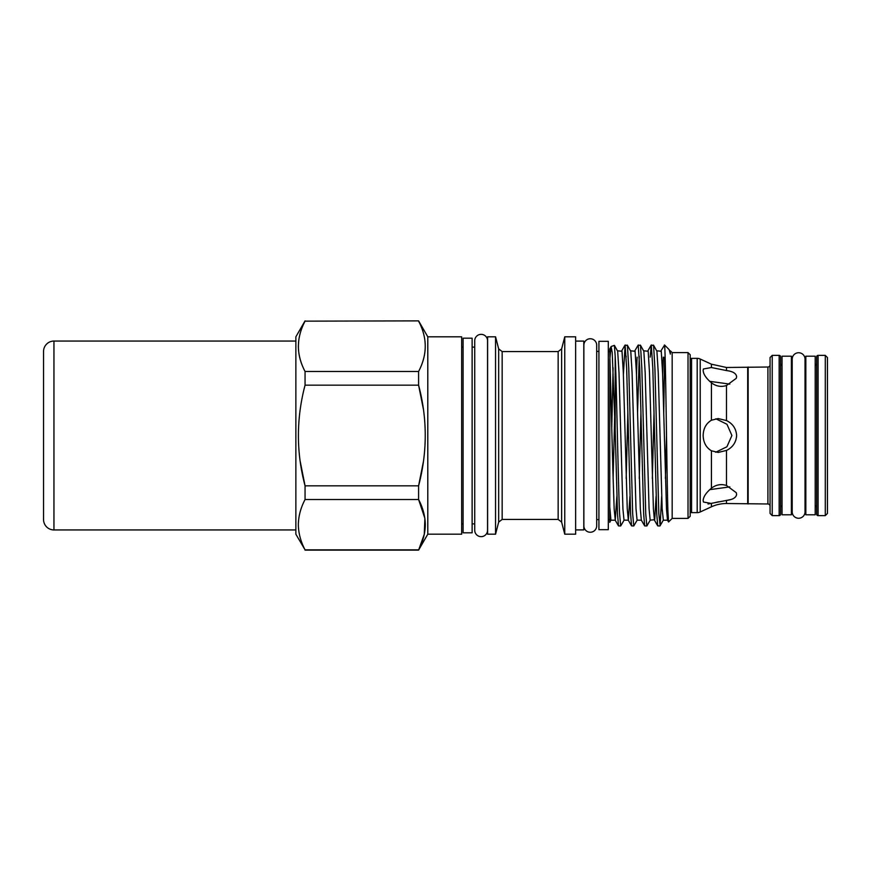 <?xml version="1.0" encoding="UTF-8"?>
<svg xmlns="http://www.w3.org/2000/svg" width="871" height="871" viewBox="0 0 871 871"><rect width="100%" height="100%" fill="white"/><g stroke="black" fill="none" stroke-linecap="round" stroke-linejoin="round"><path stroke-width="1.31" d="M295.868 341.062L53.948 341.062A10.398 10.398 0 0 0 43.55 351.459L43.55 519.541A10.398 10.398 0 0 0 53.948 529.938L295.868 529.938M472.126 532.823L472.126 338.177L463.111 338.177L463.111 532.823L472.126 532.823M608.296 529.688L608.296 341.312L598.921 341.312L598.921 529.688L608.296 529.688M474.717 530.221L474.717 530.221A6.413 6.413 0 0 0 481.13 536.645A6.413 6.413 0 0 0 487.553 530.221L487.553 340.779A6.413 6.413 0 0 0 481.13 334.355A6.413 6.413 0 0 0 474.717 340.779L474.717 530.221M596.689 345.177A6.413 6.413 0 0 0 590.277 338.754A6.413 6.413 0 0 0 583.864 345.177L583.864 525.823A6.413 6.413 0 0 0 590.277 532.246A6.413 6.413 0 0 0 596.689 525.823L596.689 345.177M609.744 514.162L609.831 358.841L611.115 346.582L612.215 352.472L615.187 429.969L615.187 356.119L614.393 345.384L611.213 346.473M613.097 367.736L611.78 427.247M688.025 518.397L688.025 352.603L690.191 354.758L690.191 516.242L688.025 518.397L672.172 518.397L672.172 352.603L670.365 350.795L670.365 354.083L669.211 349.707L664.595 345.025L660.947 350.871M656.712 350.795L661.252 351.263L662.559 372.548L666.489 508.86L667.491 520.129L668.547 521.958L667.905 510.983C666.783 474.564 665.684 351.231 664.595 345.613L664.595 345.025M427.792 336.805L427.792 534.195L461.674 534.195L461.674 336.805L427.792 336.805L418.592 320.876L305.057 321.149L418.592 320.876M495.555 520.967L495.555 336.805L487.618 336.805L487.618 534.195L495.555 534.195L495.555 520.967M564.756 520.967L564.756 336.805L561.632 348.89L561.632 522.11L564.756 534.195L564.756 520.967M564.756 534.195L575.644 534.195L575.644 336.805L564.756 336.805M575.644 529.906L583.788 529.906L583.788 341.094L575.644 341.094M664.595 345.613L664.366 345.025M659.924 525.975L657.747 525.899L656.734 513.846L652.815 368.27L651.29 345.025L653.598 345.526L654.905 368.27L658.824 513.846L660.142 525.474L661.655 496.35M651.29 345.025L650.191 357.154M637.572 412.353L639.26 356.195M646.848 525.975L644.671 525.899L643.658 513.846L639.728 368.27L638.214 345.025L640.523 345.526L641.829 368.27L645.749 513.846L646.848 525.975L650.256 520.129L654.709 519.737L656.092 496.405M638.214 345.025L634.796 350.871M626.129 357.154L626.173 356.195M633.761 525.975L631.584 525.899L630.582 513.846L626.652 368.27L625.128 345.025L627.436 345.526L628.753 368.27L632.673 513.846L633.761 525.975L637.18 520.129L641.415 520.205M625.128 345.025L623.396 374.595M664.595 357.154L663.735 412.353M663.277 357.154L662.635 374.595M637.115 357.154L636.472 374.595M615.187 356.119C616.646 385.755 618.127 482.708 619.597 513.846L620.685 525.975L624.104 520.129L628.339 520.205L629.94 496.405M620.685 525.975L618.508 525.899L617.495 513.846L615.187 429.969M418.592 321.149C427.454 337.839 427.454 354.617 418.592 371.482L305.057 371.482C296.194 354.791 296.194 338.013 305.057 321.149M305.057 320.876L295.868 336.805L295.868 534.195L305.057 549.851C300.702 541.544 298.459 533.161 298.339 524.68C298.481 516.133 300.724 507.749 305.057 499.519L305.057 485.833C296.194 452.452 296.194 418.897 305.057 385.167L418.592 385.167L418.592 371.482M423.448 409.49L418.592 385.167C427.454 418.548 427.454 452.103 418.592 485.833L305.057 485.833L300.147 461.107M305.057 499.519L418.592 499.519L418.592 485.833L423.491 461.205M424.841 518.234L418.592 499.519C422.925 507.749 425.168 516.133 425.309 524.68C425.19 533.161 422.947 541.544 418.592 549.851L305.057 549.851M305.057 385.167L305.057 371.482C300.702 363.185 298.459 354.791 298.339 346.32L298.753 340.245M791.401 514.794L791.401 356.206L782.038 356.206L782.038 514.794L791.401 514.794M815.191 514.794L815.191 356.206L805.827 356.206L805.827 514.794L815.191 514.794M805.033 359.157A6.413 6.413 0 0 0 798.609 352.744A6.413 6.413 0 0 0 792.196 359.157L792.196 511.843A6.413 6.413 0 0 0 798.609 518.256A6.413 6.413 0 0 0 805.033 511.843L805.033 359.157L805.033 365.461L805.827 365.461M779.153 355.368A1.437 1.437 0 0 1 780.59 356.816L780.59 514.184A1.437 1.437 0 0 1 779.153 515.632L779.153 355.368L772.229 355.368L772.229 515.632L779.153 515.632M782.038 365.341A2.167 2.167 0 0 1 780.59 363.305L780.59 356.816M818.076 355.368L818.076 515.632A1.437 1.437 0 0 1 816.639 514.184L816.639 356.816A1.437 1.437 0 0 1 818.076 355.368L825.283 355.368L827.45 357.535L827.45 513.465L825.283 515.632L825.283 355.368M690.191 359.353A1.437 1.437 0 0 1 691.563 358.362L691.563 512.638A1.437 1.437 0 0 1 690.191 511.647M691.563 358.362L697.192 358.362A7.208 7.208 0 0 1 700.208 359.026L700.208 511.974A7.208 7.208 0 0 1 697.192 512.638L697.192 358.362M691.563 512.638L697.192 512.638M730.453 499.616L726.49 500.433L726.49 503.514A36.049 36.049 0 0 0 711.422 506.813L700.208 511.974M736.235 378.341L726.49 385.505C721.155 387.247 716.136 386.343 711.422 382.815C706.131 378.33 703.376 374.203 703.147 370.447L703.42 368.977L711.422 367.529L711.422 364.187L700.208 359.026M736.626 494.401L736.256 492.692L736.626 494.401C736.115 497.657 732.729 499.66 726.49 500.433L708.014 504.004M711.422 367.529L726.49 370.567L726.49 367.486L767.906 367.018A2.167 2.167 0 0 0 770.062 364.851M726.49 503.514L767.906 503.982A2.167 2.167 0 0 1 770.062 506.149M736.594 436.436L735.864 440.16M772.229 515.632L770.062 513.465L770.062 357.535L772.229 355.368M818.076 515.632L825.283 515.632M715.004 502.6L718.673 501.783M815.191 365.341A2.167 2.167 0 0 0 816.639 363.305M815.191 505.659A2.167 2.167 0 0 1 816.639 507.695M805.033 511.843L805.033 505.539L805.827 505.539M782.038 505.659A2.167 2.167 0 0 0 780.59 507.695M791.401 365.461L792.196 365.461M791.401 505.539L792.196 505.539M609.744 506.617L610.941 520.205L615.264 520.205L614.164 508.86L612.857 469.948L609.744 351.405L608.296 351.405M736.256 378.308L736.626 376.599C736.126 373.354 732.74 371.34 726.49 370.567M729.833 384.111L709.669 381.335M711.422 420.214C706.131 423.404 703.376 428.499 703.147 435.5C703.376 442.501 706.131 447.596 711.422 450.786L718.183 452.441L726.49 450.438C732.729 447.378 736.115 442.403 736.626 435.5C736.126 428.619 732.74 423.633 726.49 420.562L718.183 418.559L711.422 420.214L711.422 382.815M715.701 452.245L726.904 446.779L731.901 435.5L726.947 424.264L715.864 418.788M736.224 492.638L726.49 485.495C721.134 483.764 716.104 484.657 711.422 488.185C706.131 492.67 703.376 496.797 703.147 500.553L703.42 502.023L711.422 503.471L711.422 506.813M709.669 489.665L729.833 486.889M610.941 520.205L609.744 522.35L609.744 508.326M748.156 367.018L748.156 503.982M747.688 367.486L747.688 503.514M613.097 478.527L614.73 414.356M614.393 345.384L617.691 351.263L618.998 372.548L622.917 508.86L624.017 520.205M626.173 478.527L627.86 412.364M627.305 345.101L630.767 351.263L632.074 372.548L636.004 508.86L637.093 520.205M639.249 478.527L640.936 412.364M640.381 345.101L643.843 351.263L645.161 372.548L649.08 508.86L650.169 520.205M652.335 478.527L654.023 412.364M653.468 345.101L656.93 351.263L658.236 372.548L662.156 508.86L663.343 520.129L660 525.899M665.411 478.527L666.522 435.348M669.211 349.707L670.365 354.083M615.264 520.205L616.853 496.405M617.474 350.795L622.014 351.263L623.32 372.548L627.251 508.86L628.339 520.205M630.56 350.795L635.09 351.263L636.407 372.548L640.327 508.86L641.328 520.129L644.671 525.899M643.636 350.795L648.176 351.263L649.483 372.548L653.402 508.86L654.415 520.129L657.747 525.899M667.491 520.129L668.133 517.145M611.115 346.582L609.744 348.955L609.744 351.405M665.411 368.662L664.595 378.711M427.792 534.195L418.592 550.124L424.286 534.271L424.874 518.441M53.948 341.062L53.948 529.938M561.632 522.11L558.148 519.41L558.148 351.59L502.164 351.59L502.164 519.41L498.669 522.11L498.669 348.89L495.555 336.805M767.906 503.982L767.906 367.018M726.49 385.505L726.49 420.562M711.422 488.185L711.422 450.786M726.49 450.438L726.49 485.495M672.172 518.397L668.601 521.969M688.025 352.603L672.172 352.603M598.921 351.405L596.689 351.405M474.717 347.115L472.126 347.115M463.111 347.115L461.674 347.115M463.111 523.885L461.674 523.885M474.717 523.885L472.126 523.885M598.921 519.595L596.689 519.595M609.744 519.595L608.296 519.595M726.49 367.486L711.422 364.187M663.256 520.205L667.578 520.205M669.788 350.795L670.365 350.795M615.176 520.129L618.508 525.899M621.709 350.871L625.051 345.101M628.252 520.129L631.584 525.899M647.872 350.871L651.203 345.101M418.592 550.124L305.057 550.124M502.164 351.59L498.669 348.89M498.669 522.11L495.555 534.195M561.632 348.89L558.148 351.59M558.148 519.41L502.164 519.41"/></g></svg>
